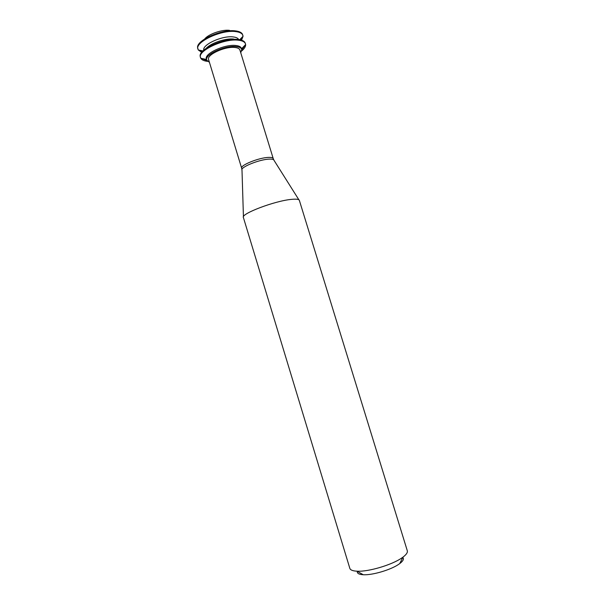 <?xml version="1.0" encoding="UTF-8"?>
<svg xmlns="http://www.w3.org/2000/svg" width="605" height="605" viewBox="0 0 605 605"><rect width="100%" height="100%" fill="white"/><g stroke="black" fill="none" stroke-linecap="round" stroke-linejoin="round"><path stroke-width="0.91" d="M229.567 30.356C222.179 29.335 208.566 34.046 204.724 38.932M241.554 40.172L243.059 36.3L242.333 33.963C241.297 32.33 238.998 31.309 235.451 30.885C221.914 28.866 196.247 40.361 197.593 47.636L198.304 49.981L201.715 52.348M198.72 50.064L202.13 51.849M240.926 39.983L242.764 36.602M242.915 35.461C242.219 33.388 239.807 32.103 235.67 31.596C221.385 29.471 194.553 42.176 197.956 49.202M238.688 39.552C237.984 38.138 236.131 37.26 233.137 36.92C222.338 35.408 202.04 44.694 203.749 50.238M233.795 39.068C225.726 38.047 210.827 43.068 206.199 48.347M241.743 50.926C244.458 48.612 245.759 46.487 245.638 44.566L245.025 42.584C244.057 40.921 241.75 39.892 238.098 39.484C224.447 37.601 198.501 49.247 200.187 56.295L200.784 58.277C201.76 59.94 204.029 60.969 207.568 61.37M201.147 58.352L206.948 60.629M241.841 49.958L245.38 44.831M245.517 43.915C244.836 41.904 242.439 40.664 238.317 40.202C224.069 38.244 197.185 50.843 200.527 57.664M240.76 52.809L241.743 49.406L241.418 48.355C240.888 46.789 239.005 45.836 235.768 45.496C224.682 44.059 203.855 53.777 206.403 59.056L206.728 60.114L209.443 62.383M241.743 49.406C241.213 47.855 239.33 46.91 236.094 46.57C225.015 45.148 204.188 54.858 206.728 60.114M234.831 47.47C224.916 46.207 206.328 54.866 208.589 59.577L241.66 168.213C239.943 165.324 259.008 157.61 268.552 157.406C271.35 157.3 272.916 157.678 273.226 158.555L239.898 50.003C239.421 48.612 237.735 47.765 234.831 47.47M291.602 199.363C275.086 200.731 240.616 213.815 243.384 217.49L349.834 568.36C350.386 570.039 352.791 570.984 357.048 571.196C368.309 571.922 391.942 564.926 401.864 557.916L402.915 557.175C406.318 554.611 407.785 552.486 407.309 550.792L299.354 200.376C298.938 199.242 296.352 198.901 291.602 199.363M402.779 557.447C404.185 558.907 403.18 560.948 399.769 563.565L398.929 564.163C390.981 569.819 372.287 575.355 363.227 574.735C358.931 574.478 356.958 573.343 357.313 571.347M298.908 199.824L274.035 160.363C273.815 159.417 272.227 159.002 269.27 159.123C259.447 159.357 239.845 167.351 242 170.164L243.437 216.779M239.701 39.711L243.059 36.3M202.993 50.933L198.304 49.981M241.546 48.771L245.638 44.566M206.532 59.479L200.784 58.277M241.947 169.589L241.66 168.213M273.755 159.864L273.226 158.555M399.769 563.565L402.915 557.175M363.227 574.735L357.048 571.196"/></g></svg>
